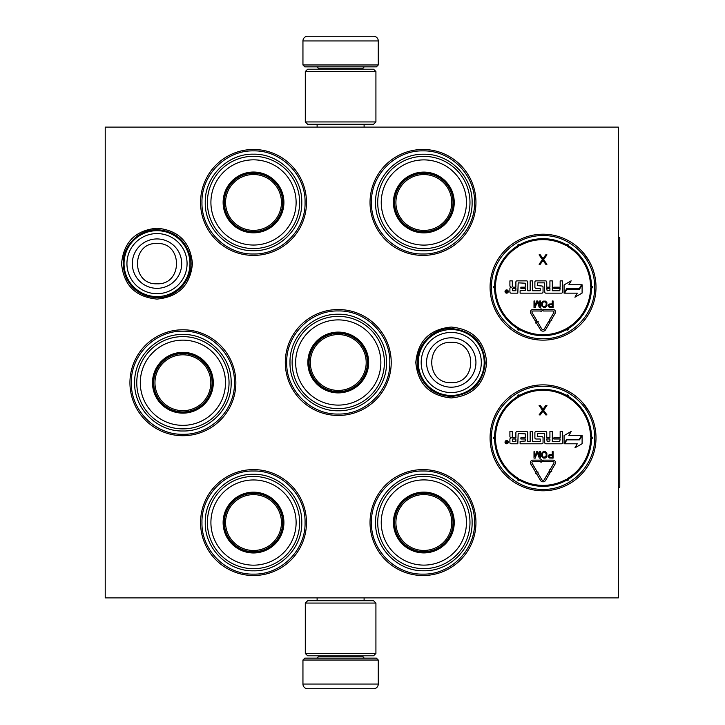 <?xml version="1.0" encoding="UTF-8"?>
<svg xmlns="http://www.w3.org/2000/svg" width="725" height="725" viewBox="0 0 725 725"><rect width="100%" height="100%" fill="white"/><g stroke="black" fill="none" stroke-linecap="round" stroke-linejoin="round"><path stroke-width="1.09" d="M192.451 263.637C190.358 285.17 178.54 296.987 157.008 299.09C135.475 296.987 123.658 285.17 121.555 263.637C123.658 242.105 135.475 230.287 157.008 228.185C178.54 230.287 190.358 242.105 192.451 263.637M486.692 362.5C484.59 384.032 472.772 395.85 451.24 397.952C429.708 395.85 417.89 384.032 415.797 362.5C417.89 340.968 429.708 329.15 451.24 327.048C472.772 329.15 484.59 340.968 486.692 362.5M490.082 437.827A52.961 52.961 0 0 1 543.043 384.866A52.961 52.961 0 0 1 596.004 437.827A52.961 52.961 0 0 1 543.043 490.789A52.961 52.961 0 0 1 490.082 437.827M490.082 287.173A52.961 52.961 0 0 1 543.043 234.211A52.961 52.961 0 0 1 596.004 287.173A52.961 52.961 0 0 1 543.043 340.134A52.961 52.961 0 0 1 490.082 287.173M370.031 202.438A52.961 52.961 0 0 1 422.992 149.477A52.961 52.961 0 0 1 475.953 202.438A52.961 52.961 0 0 1 422.992 255.399A52.961 52.961 0 0 1 370.031 202.438M370.031 522.562A52.961 52.961 0 0 1 422.992 469.601A52.961 52.961 0 0 1 475.953 522.562A52.961 52.961 0 0 1 422.992 575.523A52.961 52.961 0 0 1 370.031 522.562M200.553 202.438A52.961 52.961 0 0 1 253.514 149.477A52.961 52.961 0 0 1 306.476 202.438A52.961 52.961 0 0 1 253.514 255.399A52.961 52.961 0 0 1 200.553 202.438M200.553 522.562A52.961 52.961 0 0 1 253.514 469.601A52.961 52.961 0 0 1 306.476 522.562A52.961 52.961 0 0 1 253.514 575.523A52.961 52.961 0 0 1 200.553 522.562M129.938 382.746A52.961 52.961 0 0 1 182.899 329.784A52.961 52.961 0 0 1 235.861 382.746A52.961 52.961 0 0 1 182.899 435.707A52.961 52.961 0 0 1 129.938 382.746M285.297 362.5A52.961 52.961 0 0 1 338.258 309.539A52.961 52.961 0 0 1 391.219 362.5A52.961 52.961 0 0 1 338.258 415.461A52.961 52.961 0 0 1 285.297 362.5M618.371 597.889L105.216 597.889L105.216 127.111L618.371 127.111L618.371 597.889M131.352 382.746C130.645 355.196 155.349 330.491 182.899 331.189C210.44 330.491 235.154 355.196 234.447 382.746C235.154 410.287 210.44 435 182.899 434.293C155.349 435 130.645 410.287 131.352 382.746M201.967 522.562C201.26 495.021 225.964 470.308 253.514 471.014C281.064 470.308 305.769 495.021 305.062 522.562C305.769 550.112 281.064 574.825 253.514 574.118C225.964 574.825 201.26 550.112 201.967 522.562M389.805 362.5C390.512 390.05 365.799 414.754 338.258 414.048C310.708 414.754 285.994 390.05 286.701 362.5C285.994 334.95 310.708 310.246 338.258 310.952C365.799 310.246 390.512 334.95 389.805 362.5M371.445 202.438C370.738 174.888 395.451 150.175 422.992 150.882C450.542 150.175 475.256 174.888 474.549 202.438C475.256 229.979 450.542 254.693 422.992 253.986C395.451 254.693 370.738 229.979 371.445 202.438M201.967 202.438C201.26 174.888 225.964 150.175 253.514 150.882C281.064 150.175 305.769 174.888 305.062 202.438C305.769 229.979 281.064 254.693 253.514 253.986C225.964 254.693 201.26 229.979 201.967 202.438M491.496 287.173C490.789 259.632 515.493 234.918 543.043 235.625C570.593 234.918 595.298 259.632 594.591 287.173C595.298 314.722 570.593 339.436 543.043 338.729C515.493 339.436 490.789 314.722 491.496 287.173M474.549 522.562C475.256 550.112 450.542 574.825 422.992 574.118C395.451 574.825 370.738 550.112 371.445 522.562C370.738 495.021 395.451 470.308 422.992 471.014C450.542 470.308 475.256 495.021 474.549 522.562M491.496 437.827C490.789 410.278 515.493 385.564 543.043 386.271C570.593 385.564 595.298 410.278 594.591 437.827C595.298 465.368 570.593 490.082 543.043 489.375C515.493 490.082 490.789 465.368 491.496 437.827M451.24 329.549A32.951 32.951 0 0 1 484.2 362.5A32.951 32.951 0 0 1 451.24 395.451A32.951 32.951 0 0 1 418.289 362.5A32.951 32.951 0 0 1 451.24 329.549M451.24 332.44A30.06 30.06 0 0 1 481.309 362.5A30.06 30.06 0 0 1 451.24 392.56A30.06 30.06 0 0 1 421.18 362.5A30.06 30.06 0 0 1 451.24 332.44M157.008 230.686A32.951 32.951 0 0 1 189.959 263.637A32.951 32.951 0 0 1 157.008 296.588A32.951 32.951 0 0 1 124.047 263.637A32.951 32.951 0 0 1 157.008 230.686M157.008 233.568A30.06 30.06 0 0 1 187.068 263.637A30.06 30.06 0 0 1 157.008 293.697A30.06 30.06 0 0 1 126.938 263.637A30.06 30.06 0 0 1 157.008 233.568M378.269 64.969L302.95 64.969L304.826 66.854L376.384 66.854L378.269 64.969L378.269 40.953A4.703 4.703 -137.2 0 0 373.565 36.25L360.651 36.25M317.115 127.111L317.115 124.283M364.104 127.111L364.104 124.283M362.971 69.201L362.971 68.73L318.248 68.73L318.248 69.201M316.363 66.854A1.885 1.885 137.8 0 1 318.248 68.73M364.856 66.854A1.885 1.885 -137.8 0 0 362.971 68.73M302.95 64.969L302.95 40.953L378.269 40.953M320.568 36.25L307.654 36.25A4.703 4.703 137.2 0 0 302.95 40.953M358.911 36.25L357.09 36.25M324.129 36.25L322.308 36.25M307.654 36.25L373.565 36.25M302.95 660.031L378.269 660.031L376.384 658.146L304.826 658.146L302.95 660.031L302.95 684.047A4.703 4.703 42.8 0 0 307.654 688.75L320.568 688.75M364.104 597.889L364.104 600.717M317.115 597.889L317.115 600.717M318.248 655.799L318.248 656.27L362.971 656.27L362.971 655.799M364.856 658.146A1.885 1.885 -42.2 0 1 362.971 656.27M316.363 658.146A1.885 1.885 42.2 0 0 318.248 656.27M378.269 660.031L378.269 684.047L302.95 684.047M360.651 688.75L373.565 688.75A4.703 4.703 -42.8 0 0 378.269 684.047M322.308 688.75L324.129 688.75M357.09 688.75L358.911 688.75M373.565 688.75L307.654 688.75M375.922 71.557L305.298 71.557L307.654 69.201L373.565 69.201L375.922 71.557L375.922 121.936L305.298 121.936L307.654 124.283L373.565 124.283L375.922 121.936M375.922 653.442L373.565 655.799L307.654 655.799L305.298 653.442L375.922 653.442L375.922 603.064L305.298 603.064L307.654 600.717L373.565 600.717L375.922 603.064M305.298 603.064L305.298 653.442M253.514 232.326A29.897 29.897 0 0 1 223.617 202.438A29.897 29.897 0 0 1 253.514 172.541A29.897 29.897 0 0 1 283.412 202.438A29.897 29.897 0 0 1 253.514 232.326M253.514 232.834A30.396 30.396 0 0 0 283.91 202.438A30.396 30.396 0 0 0 253.514 172.033A30.396 30.396 0 0 0 223.119 202.438A30.396 30.396 0 0 0 253.514 232.834M253.514 159.835A42.603 42.603 0 0 0 210.912 202.438A42.603 42.603 0 0 0 253.514 245.041A42.603 42.603 0 0 0 296.117 202.438A42.603 42.603 0 0 0 253.514 159.835M253.514 248.575A46.137 46.137 0 0 0 299.652 202.438A46.137 46.137 0 0 0 253.514 156.301A46.137 46.137 0 0 0 207.377 202.438A46.137 46.137 0 0 0 253.514 248.575M205.257 202.438C204.595 176.646 227.732 153.519 253.514 154.18C279.297 153.519 302.434 176.646 301.772 202.438C302.434 228.221 279.297 251.348 253.514 250.687C227.732 251.348 204.595 228.221 205.257 202.438M225.575 202.438A27.94 27.94 0 0 1 253.514 174.498A27.94 27.94 0 0 1 281.454 202.438A27.94 27.94 0 0 1 253.514 230.369A27.94 27.94 0 0 1 225.575 202.438M224.324 202.438A29.19 29.19 0 0 1 253.514 173.248A29.19 29.19 0 0 1 282.705 202.438A29.19 29.19 0 0 1 253.514 231.619A29.19 29.19 0 0 1 224.324 202.438M182.899 412.634A29.897 29.897 0 0 1 153.002 382.746A29.897 29.897 0 0 1 182.899 352.848A29.897 29.897 0 0 1 212.797 382.746A29.897 29.897 0 0 1 182.899 412.634M182.899 413.141A30.396 30.396 0 0 0 213.295 382.746A30.396 30.396 0 0 0 182.899 352.341A30.396 30.396 0 0 0 152.495 382.746A30.396 30.396 0 0 0 182.899 413.141M182.899 340.143A42.603 42.603 0 0 0 140.297 382.746A42.603 42.603 0 0 0 182.899 425.348A42.603 42.603 0 0 0 225.502 382.746A42.603 42.603 0 0 0 182.899 340.143M182.899 428.883A46.137 46.137 0 0 0 229.037 382.746A46.137 46.137 0 0 0 182.899 336.608A46.137 46.137 0 0 0 136.762 382.746A46.137 46.137 0 0 0 182.899 428.883M134.642 382.746C133.98 356.954 157.117 333.826 182.899 334.488C208.682 333.826 231.81 356.954 231.148 382.746C231.81 408.528 208.682 431.656 182.899 430.994C157.117 431.656 133.98 408.528 134.642 382.746M154.96 382.746A27.94 27.94 0 0 1 182.899 354.806A27.94 27.94 0 0 1 210.83 382.746A27.94 27.94 0 0 1 182.899 410.676A27.94 27.94 0 0 1 154.96 382.746M153.709 382.746A29.19 29.19 0 0 1 182.899 353.555A29.19 29.19 0 0 1 212.09 382.746A29.19 29.19 0 0 1 182.899 411.936A29.19 29.19 0 0 1 153.709 382.746M253.514 552.459A29.897 29.897 0 0 1 223.617 522.562A29.897 29.897 0 0 1 253.514 492.674A29.897 29.897 0 0 1 283.412 522.562A29.897 29.897 0 0 1 253.514 552.459M253.514 552.967A30.396 30.396 0 0 0 283.91 522.562A30.396 30.396 0 0 0 253.514 492.166A30.396 30.396 0 0 0 223.119 522.562A30.396 30.396 0 0 0 253.514 552.967M253.514 479.959A42.603 42.603 0 0 0 210.912 522.562A42.603 42.603 0 0 0 253.514 565.165A42.603 42.603 0 0 0 296.117 522.562A42.603 42.603 0 0 0 253.514 479.959M253.514 568.699A46.137 46.137 0 0 0 299.652 522.562A46.137 46.137 0 0 0 253.514 476.425A46.137 46.137 0 0 0 207.377 522.562A46.137 46.137 0 0 0 253.514 568.699M205.257 522.562C204.595 496.779 227.732 473.652 253.514 474.313C279.297 473.652 302.434 496.779 301.772 522.562C302.434 548.354 279.297 571.481 253.514 570.82C227.732 571.481 204.595 548.354 205.257 522.562M225.575 522.562A27.94 27.94 0 0 1 253.514 494.631A27.94 27.94 0 0 1 281.454 522.562A27.94 27.94 0 0 1 253.514 550.502A27.94 27.94 0 0 1 225.575 522.562M224.324 522.562A29.19 29.19 0 0 1 253.514 493.381A29.19 29.19 0 0 1 282.705 522.562A29.19 29.19 0 0 1 253.514 551.752A29.19 29.19 0 0 1 224.324 522.562M423.844 232.381A29.897 29.897 0 0 1 393.947 202.493A29.897 29.897 0 0 1 423.844 172.595A29.897 29.897 0 0 1 453.741 202.493A29.897 29.897 0 0 1 423.844 232.381M423.844 232.888A30.396 30.396 0 0 0 454.24 202.493A30.396 30.396 0 0 0 423.844 172.088A30.396 30.396 0 0 0 393.439 202.493A30.396 30.396 0 0 0 423.844 232.888M423.844 159.89A42.603 42.603 0 0 0 381.241 202.493A42.603 42.603 0 0 0 423.844 245.095A42.603 42.603 0 0 0 466.447 202.493A42.603 42.603 0 0 0 423.844 159.89M423.844 248.621A46.137 46.137 0 0 0 469.981 202.493A46.137 46.137 0 0 0 423.844 156.355A46.137 46.137 0 0 0 377.707 202.493A46.137 46.137 0 0 0 423.844 248.621M375.586 202.493C374.925 176.701 398.061 153.573 423.844 154.235C449.627 153.573 472.754 176.701 472.102 202.493C472.754 228.275 449.627 251.403 423.844 250.741C398.061 251.403 374.925 228.275 375.586 202.493M395.904 202.493A27.94 27.94 0 0 1 423.844 174.553A27.94 27.94 0 0 1 451.784 202.493A27.94 27.94 0 0 1 423.844 230.423A27.94 27.94 0 0 1 395.904 202.493M394.654 202.493A29.19 29.19 0 0 1 423.844 173.302A29.19 29.19 0 0 1 453.034 202.493A29.19 29.19 0 0 1 423.844 231.674A29.19 29.19 0 0 1 394.654 202.493M338.258 392.397A29.897 29.897 0 0 1 308.361 362.5A29.897 29.897 0 0 1 338.258 332.603A29.897 29.897 0 0 1 368.146 362.5A29.897 29.897 0 0 1 338.258 392.397M338.258 392.896A30.396 30.396 0 0 0 368.653 362.5A30.396 30.396 0 0 0 338.258 332.104A30.396 30.396 0 0 0 307.853 362.5A30.396 30.396 0 0 0 338.258 392.896M338.258 319.897A42.603 42.603 0 0 0 295.655 362.5A42.603 42.603 0 0 0 338.258 405.103A42.603 42.603 0 0 0 380.861 362.5A42.603 42.603 0 0 0 338.258 319.897M338.258 408.637A46.137 46.137 0 0 0 384.395 362.5A46.137 46.137 0 0 0 338.258 316.363A46.137 46.137 0 0 0 292.121 362.5A46.137 46.137 0 0 0 338.258 408.637M290 362.5C289.338 336.717 312.466 313.581 338.258 314.242C364.041 313.581 387.168 336.717 386.507 362.5C387.168 388.283 364.041 411.419 338.258 410.758C312.466 411.419 289.338 388.283 290 362.5M310.318 362.5A27.94 27.94 0 0 1 338.258 334.56A27.94 27.94 0 0 1 366.188 362.5A27.94 27.94 0 0 1 338.258 390.44A27.94 27.94 0 0 1 310.318 362.5M309.067 362.5A29.19 29.19 0 0 1 338.258 333.31A29.19 29.19 0 0 1 367.439 362.5A29.19 29.19 0 0 1 338.258 391.69A29.19 29.19 0 0 1 309.067 362.5M423.844 552.405A29.897 29.897 0 0 1 393.947 522.507A29.897 29.897 0 0 1 423.844 492.619A29.897 29.897 0 0 1 453.741 522.507A29.897 29.897 0 0 1 423.844 552.405M423.844 552.912A30.396 30.396 0 0 0 454.24 522.507A30.396 30.396 0 0 0 423.844 492.112A30.396 30.396 0 0 0 393.439 522.507A30.396 30.396 0 0 0 423.844 552.912M423.844 479.905A42.603 42.603 0 0 0 381.241 522.507A42.603 42.603 0 0 0 423.844 565.11A42.603 42.603 0 0 0 466.447 522.507A42.603 42.603 0 0 0 423.844 479.905M423.844 568.645A46.137 46.137 0 0 0 469.981 522.507A46.137 46.137 0 0 0 423.844 476.379A46.137 46.137 0 0 0 377.707 522.507A46.137 46.137 0 0 0 423.844 568.645M375.586 522.507C374.925 496.725 398.061 473.597 423.844 474.259C449.627 473.597 472.754 496.725 472.102 522.507C472.754 548.299 449.627 571.427 423.844 570.765C398.061 571.427 374.925 548.299 375.586 522.507M395.904 522.507A27.94 27.94 0 0 1 423.844 494.577A27.94 27.94 0 0 1 451.784 522.507A27.94 27.94 0 0 1 423.844 550.447A27.94 27.94 0 0 1 395.904 522.507M394.654 522.507A29.19 29.19 0 0 1 423.844 493.326A29.19 29.19 0 0 1 453.034 522.507A29.19 29.19 0 0 1 423.844 551.698A29.19 29.19 0 0 1 394.654 522.507M555.513 312.022A2.547 2.547 0 0 0 552.967 309.484L543.043 309.484L543.043 310.989L552.967 310.989A1.033 1.033 0 0 1 553.864 312.548L549.822 319.498L549.169 319.118L549.713 321.184L551.77 320.64L551.127 320.26L555.169 313.3A2.547 2.547 0 0 0 555.513 312.022M582.519 251.865L589.244 261.281M554.716 235.516L553.583 235.272M535.213 234.791L533.5 235.081M503.503 251.938L504.908 250.424M531.371 338.838L532.503 339.083M550.873 339.554L552.586 339.273M582.583 322.407L581.178 323.921M502.987 321.827L501.573 320.124M517.659 245.857A48.493 48.493 0 0 0 494.568 285.849A0.471 0.471 0 0 1 494.251 286.284A0.943 0.943 0 0 0 494.559 288.115A48.493 48.493 0 0 0 517.659 328.488A0.471 0.471 0 0 1 517.877 328.987A0.943 0.943 0 0 0 519.417 329.875A0.471 0.471 0 0 1 519.952 329.812A48.493 48.493 0 0 0 566.134 329.812A0.471 0.471 0 0 1 566.669 329.875A0.943 0.943 0 0 0 568.21 328.987A0.471 0.471 0 0 1 568.427 328.488A48.493 48.493 0 0 0 591.518 288.505A0.471 0.471 0 0 1 591.836 288.07A0.943 0.943 0 0 0 591.836 286.284A0.471 0.471 0 0 1 591.518 285.849A48.493 48.493 0 0 0 568.427 245.857A0.471 0.471 0 0 1 568.21 245.367A0.943 0.943 0 0 0 566.669 244.47A0.471 0.471 0 0 1 566.134 244.533A48.493 48.493 0 0 0 519.952 244.533A0.471 0.471 0 0 1 519.417 244.47A0.943 0.943 0 0 0 517.877 245.367A0.471 0.471 0 0 1 517.659 245.857A48.493 48.493 0 0 0 494.568 285.849A0.471 0.471 0 0 1 494.251 286.284A0.943 0.943 0 0 0 494.559 288.115L495.492 287.173A47.551 47.551 0 0 0 518.158 327.691L517.659 328.488A0.471 0.471 0 0 1 517.877 328.987A0.943 0.943 0 0 0 519.417 329.875A0.471 0.471 0 0 1 519.952 329.812A48.493 48.493 0 0 0 566.134 329.812A0.471 0.471 0 0 1 566.669 329.875A0.943 0.943 0 0 0 568.21 328.987A0.471 0.471 0 0 1 568.427 328.488A48.493 48.493 0 0 0 591.518 288.505A0.471 0.471 0 0 1 591.836 288.07A0.943 0.943 0 0 0 591.836 286.284A0.471 0.471 0 0 1 591.518 285.849A48.493 48.493 0 0 0 568.427 245.857A0.471 0.471 0 0 1 568.21 245.367A0.943 0.943 0 0 0 566.669 244.47A0.471 0.471 0 0 1 566.134 244.533A48.493 48.493 0 0 0 519.952 244.533A0.471 0.471 0 0 1 519.417 244.47A0.943 0.943 0 0 0 517.877 245.367A0.471 0.471 0 0 1 517.659 245.857L518.158 246.663A47.551 47.551 0 0 0 495.51 285.877L494.568 285.849M495.51 285.877A1.414 1.414 0 0 1 494.55 287.173L494.559 288.115A0.943 0.943 0 0 0 495.492 287.173M494.251 286.284L494.559 288.115A48.493 48.493 0 0 0 517.659 328.488M520.115 290.752L520.115 293.154L541.865 293.154A1.178 1.178 0 0 0 543.043 291.976L543.043 287.173A1.178 1.178 0 0 0 541.865 285.994L537.252 285.623L537.633 282.841L544.366 282.841L544.738 291.976A1.178 1.178 0 0 0 545.916 293.154L561.386 293.154A1.178 1.178 0 0 0 562.564 291.976L562.564 280.865L560.162 280.865L560.162 287.173L553.855 287.173L553.855 288.351L560.162 288.351L559.782 290.752L552.314 290.752L552.314 280.865L549.922 280.865L549.922 287.173L546.759 287.173L546.759 282.043A1.178 1.178 0 0 0 545.59 280.865L536.074 280.865A1.178 1.178 0 0 0 534.896 282.043L534.896 287.173A1.178 1.178 0 0 0 536.074 288.351L540.216 288.351L540.216 290.752L532.549 290.752L532.549 280.865L530.147 280.865L530.147 290.752L527.746 290.752L527.746 282.043A1.178 1.178 0 0 0 526.567 280.865L517.061 280.865A1.178 1.178 0 0 0 515.883 282.043L515.883 287.173L513.481 287.173A1.178 1.178 0 0 1 512.303 285.994L512.303 280.865L509.902 280.865L509.902 285.668A1.504 1.504 0 0 0 511.406 287.173A1.504 1.504 0 0 0 509.902 288.686L509.902 291.976A1.178 1.178 0 0 0 511.08 293.154L517.813 293.154L518.185 282.841L525.299 283.221L525.299 287.173L520.867 287.173L520.867 288.351L525.299 288.351L525.299 290.381L520.115 290.752M508.279 291.532A1.622 1.622 0 0 0 506.648 289.909A1.622 1.622 0 0 0 505.026 291.532A1.622 1.622 0 0 0 506.648 293.154A1.622 1.622 0 0 0 508.279 291.532M564.612 293.154L577.263 293.154L574.925 297.205L582.103 293.063L582.103 284.771L579.547 289.202L566.896 289.202L564.612 293.154M568.889 284.771L571.182 280.811L564.068 284.916L564.068 293.154L566.624 288.731L579.275 288.731L581.559 284.771L568.889 284.771M535.612 322.997L536.264 322.616L540.451 329.694A3.009 3.009 0 0 0 545.644 329.676L550.13 321.963L548.825 321.211L544.348 328.914A1.504 1.504 0 0 1 541.747 328.923L537.56 321.846L538.204 321.465L536.147 320.93L535.612 322.997M535.258 320.912L536.554 320.142L532.068 312.557A1.033 1.033 0 0 1 532.957 310.989L540.959 310.989L540.959 311.786L542.463 310.246L540.959 308.687L540.959 309.484L532.957 309.484A2.547 2.547 0 0 0 530.763 313.318L535.258 320.912M548.082 305.406L549.169 307.346L553.093 307.482L553.093 300.984L552.278 300.984L552.278 303.884L549.169 304.029L548.082 305.406M543.75 307.482L545.508 307.346L546.868 305.959L546.868 302.506L545.508 301.12L543.079 301.12L541.72 302.506L541.72 305.959L543.75 307.482M536.717 300.984L534.814 306.104L534.814 300.984L534.008 300.984L534.008 307.482L535.222 307.482L537.252 301.673L539.282 307.482L540.506 307.482L540.506 300.984L539.69 300.984L539.69 306.104L537.796 300.984L536.717 300.984M543.016 258.644L540.27 254.837L539.092 254.837L542.427 259.641L539.092 264.253L540.27 264.253L543.016 260.447L545.762 264.253L546.94 264.253L543.605 259.641L546.94 254.837L545.762 254.837L543.016 258.644M512.303 288.351L515.883 288.351L515.883 290.752L512.675 290.752L512.303 288.351M546.759 288.351L549.922 288.351L549.922 290.381L547.139 290.752L546.759 288.351M506.141 292.664L505.959 290.381L506.612 291.387L507.364 290.381L507.364 292.664L506.141 292.664M552.278 304.718L552.278 306.793L549.033 306.376L549.305 304.853L552.278 304.718M543.75 306.657L542.536 305.823L542.536 302.642L543.75 301.817L545.372 301.953L546.188 303.195L546.052 305.823L543.75 306.657M506.431 292.202L507.083 291.803L506.431 292.202M555.513 462.677A2.547 2.547 0 0 0 552.967 460.13L543.043 460.13L543.043 461.635L552.967 461.635A1.033 1.033 0 0 1 553.864 463.193L549.822 470.153L549.169 469.773L549.713 471.83L551.77 471.286L551.127 470.906L555.169 463.955A2.547 2.547 0 0 0 555.513 462.677M582.519 402.52L589.244 411.936M554.716 386.162L553.583 385.917M535.213 385.446L533.5 385.727M503.503 402.593L504.908 401.079M531.371 489.484L532.503 489.728M551.335 490.136L552.586 489.919M582.583 473.062L581.178 474.576M503.567 473.135L503.114 472.609M502.824 472.283L501.573 470.77M518.158 397.309A47.551 47.551 0 0 0 495.51 436.522A1.414 1.414 0 0 1 494.55 437.827L494.559 438.77L494.55 437.827L494.559 438.77L495.492 437.827A47.551 47.551 0 0 0 518.158 478.337A1.414 1.414 0 0 1 518.801 479.814A1.414 1.414 0 0 1 520.405 479.633A47.551 47.551 0 0 0 565.681 479.633A1.414 1.414 0 0 1 567.285 479.814A1.414 1.414 0 0 1 567.938 478.337A47.551 47.551 0 0 0 590.576 439.123A1.414 1.414 0 0 1 591.537 437.827A1.414 1.414 0 0 1 590.576 436.522A47.551 47.551 0 0 0 567.938 397.309A1.414 1.414 0 0 1 567.285 395.832A1.414 1.414 0 0 1 565.681 396.013A47.551 47.551 0 0 0 520.405 396.013A1.414 1.414 0 0 1 518.801 395.832A1.414 1.414 0 0 1 518.158 397.309L517.659 396.512A48.493 48.493 0 0 0 494.568 436.495A0.471 0.471 0 0 1 494.251 436.93A0.943 0.943 0 0 0 494.559 438.77A48.493 48.493 0 0 0 517.659 479.143A0.471 0.471 0 0 1 517.877 479.633A0.943 0.943 0 0 0 519.417 480.53A0.471 0.471 0 0 1 519.952 480.467A48.493 48.493 0 0 0 566.134 480.467A0.471 0.471 0 0 1 566.669 480.53A0.943 0.943 0 0 0 568.21 479.633A0.471 0.471 0 0 1 568.427 479.143A48.493 48.493 0 0 0 591.518 439.151A0.471 0.471 0 0 1 591.836 438.716A0.943 0.943 0 0 0 591.836 436.93A0.471 0.471 0 0 1 591.518 436.495A48.493 48.493 0 0 0 568.427 396.512A0.471 0.471 0 0 1 568.21 396.013A0.943 0.943 0 0 0 566.669 395.125A0.471 0.471 0 0 1 566.134 395.188A48.493 48.493 0 0 0 519.952 395.188A0.471 0.471 0 0 1 519.417 395.125A0.943 0.943 0 0 0 517.877 396.013A0.471 0.471 0 0 1 517.659 396.512A48.493 48.493 0 0 0 494.568 436.495A0.471 0.471 0 0 1 494.251 436.93A0.943 0.943 0 0 0 494.559 438.77L494.976 438.661M495.465 438.045L495.492 437.827A0.943 0.943 0 0 1 494.559 438.77A48.493 48.493 0 0 0 517.659 479.143A0.471 0.471 0 0 1 517.877 479.633A0.943 0.943 0 0 0 519.417 480.53A0.471 0.471 0 0 1 519.952 480.467A48.493 48.493 0 0 0 566.134 480.467A0.471 0.471 0 0 1 566.669 480.53A0.943 0.943 0 0 0 568.21 479.633A0.471 0.471 0 0 1 568.427 479.143A48.493 48.493 0 0 0 591.518 439.151A0.471 0.471 0 0 1 591.836 438.716A0.943 0.943 0 0 0 591.836 436.93A0.471 0.471 0 0 1 591.518 436.495A48.493 48.493 0 0 0 568.427 396.512A0.471 0.471 0 0 1 568.21 396.013A0.943 0.943 0 0 0 566.669 395.125A0.471 0.471 0 0 1 566.134 395.188A48.493 48.493 0 0 0 519.952 395.188A0.471 0.471 0 0 1 519.417 395.125A0.943 0.943 0 0 0 517.877 396.013A0.471 0.471 0 0 1 517.659 396.512M494.251 436.93L494.559 438.77M520.115 441.398L520.115 443.8L541.865 443.8A1.178 1.178 0 0 0 543.043 442.631L543.043 437.827A1.178 1.178 0 0 0 541.865 436.649L537.252 436.269L537.633 433.496L544.366 433.496L544.738 442.631A1.178 1.178 0 0 0 545.916 443.8L561.386 443.8A1.178 1.178 0 0 0 562.564 442.631L562.564 431.52L560.162 431.52L560.162 437.827L553.855 437.827L553.855 439.006L560.162 439.006L559.782 441.398L552.314 441.398L552.314 431.52L549.922 431.52L549.922 437.827L546.759 437.827L546.759 432.689A1.178 1.178 0 0 0 545.59 431.52L536.074 431.52A1.178 1.178 0 0 0 534.896 432.689L534.896 437.827A1.178 1.178 0 0 0 536.074 439.006L540.216 439.006L540.216 441.398L532.549 441.398L532.549 431.52L530.147 431.52L530.147 441.398L527.746 441.398L527.746 432.689A1.178 1.178 0 0 0 526.567 431.52L517.061 431.52A1.178 1.178 0 0 0 515.883 432.689L515.883 437.827L513.481 437.827A1.178 1.178 0 0 1 512.303 436.649L512.303 431.52L509.902 431.52L509.902 436.314A1.504 1.504 0 0 0 511.406 437.827A1.504 1.504 0 0 0 509.902 439.332L509.902 442.631A1.178 1.178 0 0 0 511.08 443.8L517.813 443.8L518.185 433.496L525.299 433.867L525.299 437.827L520.867 437.827L520.867 439.006L525.299 439.006L525.299 441.027L520.115 441.398M508.279 442.178A1.622 1.622 0 0 0 506.648 440.555A1.622 1.622 0 0 0 505.026 442.178A1.622 1.622 0 0 0 506.648 443.8A1.622 1.622 0 0 0 508.279 442.178M564.612 443.8L577.263 443.8L574.925 447.851L582.103 443.709L582.103 435.426L579.547 439.848L566.896 439.848L564.612 443.8M568.889 435.426L571.182 431.457L564.068 435.562L564.068 443.8L566.624 439.377L579.275 439.377L581.559 435.426L568.889 435.426M535.612 473.642L536.264 473.262L540.451 480.34A3.009 3.009 0 0 0 545.644 480.322L550.13 472.618L548.825 471.857L544.348 479.56A1.504 1.504 0 0 1 541.747 479.569L537.56 472.492L538.204 472.111L536.147 471.576L535.612 473.642M535.258 471.558L536.554 470.788L532.068 463.202A1.033 1.033 0 0 1 532.957 461.635L540.959 461.635L540.959 462.441L542.463 460.892L540.959 459.333L540.959 460.13L532.957 460.13A2.547 2.547 0 0 0 530.763 463.973L535.258 471.558M548.082 456.061L549.169 457.992L553.093 458.127L553.093 451.639L552.278 451.639L552.278 454.539L549.169 454.675L548.082 456.061M543.75 458.127L545.508 457.992L546.868 456.614L546.868 453.152L545.508 451.775L543.079 451.775L541.72 453.152L541.72 456.614L543.75 458.127M536.717 451.639L534.814 456.75L534.814 451.639L534.008 451.639L534.008 458.127L535.222 458.127L537.252 452.327L539.282 458.127L540.506 458.127L540.506 451.639L539.69 451.639L539.69 456.75L537.796 451.639L536.717 451.639M543.016 409.29L540.27 405.483L539.092 405.483L542.427 410.296L539.092 414.899L540.27 414.899L543.016 411.093L545.762 414.899L546.94 414.899L543.605 410.296L546.94 405.483L545.762 405.483L543.016 409.29M512.303 439.006L515.883 439.006L515.883 441.398L512.675 441.398L512.303 439.006M546.759 439.006L549.922 439.006L549.922 441.027L547.139 441.398L546.759 439.006M506.141 443.31L505.959 441.036L506.612 442.032L507.364 441.036L507.364 443.31L506.141 443.31M552.278 455.363L552.278 457.439L549.033 457.022L549.305 455.508L552.278 455.363M543.75 457.303L542.536 456.469L542.536 453.297L543.75 452.463L545.372 452.599L546.188 453.85L546.052 456.469L543.75 457.303M506.431 442.857L507.083 442.449L506.431 442.857M618.371 237.746L619.784 237.746L619.784 487.254L618.371 487.254M451.24 387.195A24.695 24.695 -90 0 0 475.935 362.5A24.695 24.695 -90 0 0 451.24 337.805A24.695 24.695 90 0 0 426.554 362.5A24.695 24.695 90 0 0 451.24 387.195M451.24 382.646C477.222 383.906 477.222 341.094 451.24 342.354C425.258 341.094 425.258 383.906 451.24 382.646M157.008 288.333A24.695 24.695 -90 0 0 181.694 263.637A24.695 24.695 -90 0 0 157.008 238.942A24.695 24.695 90 0 0 132.312 263.637A24.695 24.695 90 0 0 157.008 288.333M157.008 283.783C182.99 285.043 182.99 242.232 157.008 243.491C131.017 242.232 131.026 285.043 157.008 283.783M518.158 327.691A1.414 1.414 0 0 1 518.801 329.168A1.414 1.414 0 0 1 520.405 328.987A47.551 47.551 0 0 0 565.681 328.987A1.414 1.414 0 0 1 567.285 329.168A1.414 1.414 0 0 1 567.938 327.691A47.551 47.551 0 0 0 590.576 288.478A1.414 1.414 0 0 1 591.537 287.173A1.414 1.414 0 0 1 590.576 285.877A47.551 47.551 0 0 0 567.938 246.663A1.414 1.414 0 0 1 567.285 245.186A1.414 1.414 0 0 1 565.681 245.367L566.134 244.533M565.681 245.367A47.551 47.551 0 0 0 520.405 245.367L519.952 244.533M590.576 285.877L591.518 285.849M567.938 246.663L568.427 245.857M567.938 327.691L568.427 328.488M590.576 288.478L591.518 288.505M520.405 328.987L519.952 329.812M565.681 328.987L566.134 329.812M520.405 245.367A1.414 1.414 0 0 1 518.801 245.186L517.877 245.367M519.417 244.47L518.801 245.186A1.414 1.414 0 0 1 518.158 246.663M568.21 245.367L566.669 244.47M591.836 288.07L591.836 286.284M566.669 329.875L568.21 328.987M517.877 328.987L519.417 329.875M495.51 436.522L494.568 436.495M565.681 396.013L566.134 395.188M520.405 396.013L519.952 395.188M590.576 436.522L591.518 436.495M567.938 397.309L568.427 396.512M567.938 478.337L568.427 479.143M590.576 439.123L591.518 439.151M520.405 479.633L519.952 480.467M565.681 479.633L566.134 480.467M518.158 478.337L517.659 479.143M519.417 395.125L517.877 396.013M568.21 396.013L566.669 395.125M591.836 438.716L591.836 436.93M566.669 480.53L568.21 479.633M517.877 479.633L519.417 480.53M305.298 71.557L305.298 121.936M451.24 396.466C434.012 395.333 422.956 386.479 418.089 369.913C412.815 349.622 430.288 327.809 451.24 328.534C472.12 330.627 483.448 342.127 485.206 363.035C482.95 383.38 471.622 394.527 451.24 396.466M157.008 297.603C143.441 297.087 133.355 290.906 126.739 279.053C119.625 261.997 123.205 247.597 137.478 235.843C143.351 231.782 149.858 229.725 157.008 229.671C174.236 230.804 185.283 239.658 190.149 256.224C195.433 276.515 177.96 298.328 157.008 297.603"/></g></svg>
